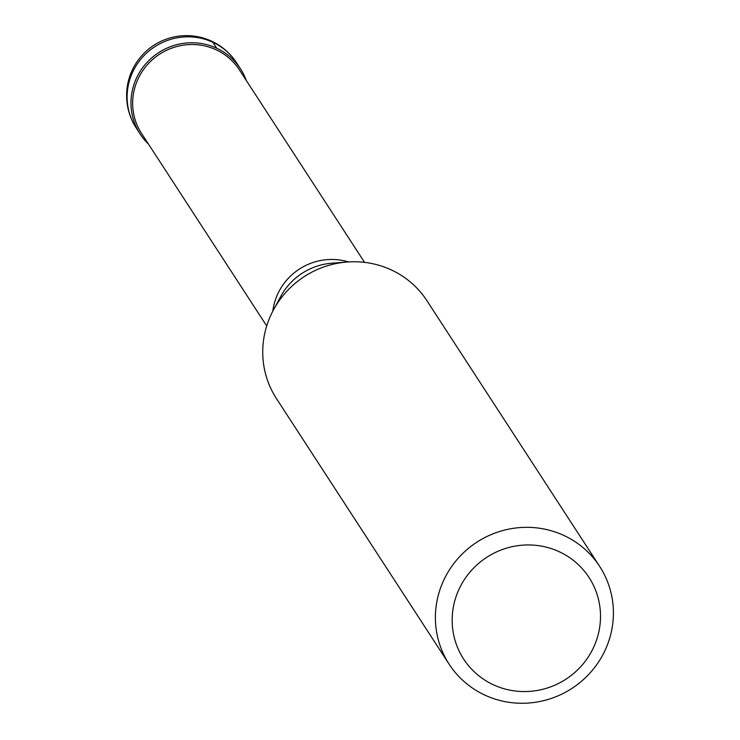 <?xml version="1.0" encoding="UTF-8"?>
<svg xmlns="http://www.w3.org/2000/svg" width="740" height="740" viewBox="0 0 740 740"><rect width="100%" height="100%" fill="white"/><g stroke="black" fill="none" stroke-linecap="round" stroke-linejoin="round"><path stroke-width="1.11" d="M148.435 144.041A59.838 58.136 -33 0 1 140.138 134.023A59.838 58.136 -33 0 1 137.168 76.71A59.838 58.136 -33 0 1 187.276 42.939A59.838 58.136 -33 0 1 240.482 68.792A59.838 58.136 -33 0 1 246.263 80.438A59.838 58.136 147 0 0 193.926 42.8A59.838 58.136 147 0 0 137.168 76.71A59.838 58.136 147 0 0 148.435 144.041M364.543 262.367L239.418 69.912A58.34 56.684 147 0 0 187.544 44.696A58.34 56.684 147 0 0 138.695 77.626A58.34 56.684 147 0 0 141.59 133.505L266.714 325.961M599.65 566.368L426.999 300.801A89.753 87.2 147 0 0 347.143 262.025A89.753 87.2 147 0 0 273.458 309.93A89.753 87.2 147 0 0 272.033 312.668A89.753 87.2 147 0 0 276.492 398.647L449.152 664.215A89.753 87.2 -33 0 1 444.694 578.236A89.753 87.2 -33 0 1 519.85 527.592A89.753 87.2 -33 0 1 599.65 566.368A89.753 87.2 -33 0 1 604.108 652.347A89.753 87.2 -33 0 1 528.943 703A89.753 87.2 -33 0 1 449.152 664.215M592.759 649.147A74.796 72.668 -33 0 1 493.33 684.75A74.796 72.668 -33 0 1 459.91 587.384A74.796 72.668 -33 0 1 559.338 551.772A74.796 72.668 -33 0 1 592.759 649.147M212.852 42.282L216.709 48.22M240.482 68.792L236.615 62.854A59.838 58.136 147 0 0 183.418 37A59.838 58.136 147 0 0 133.311 70.772A59.838 58.136 147 0 0 136.28 128.085L140.138 134.023M272.81 311.151A58.34 56.684 -33 0 1 278.416 292.55A58.34 56.684 -33 0 1 348.522 261.923M347.143 262.025L331.853 263.2A62.262 60.495 147 0 0 280.738 296.435L273.458 309.93M236.615 62.854A59.838 59.838 0 0 0 132.849 68.866A59.838 59.838 0 0 0 136.28 128.085"/></g></svg>
